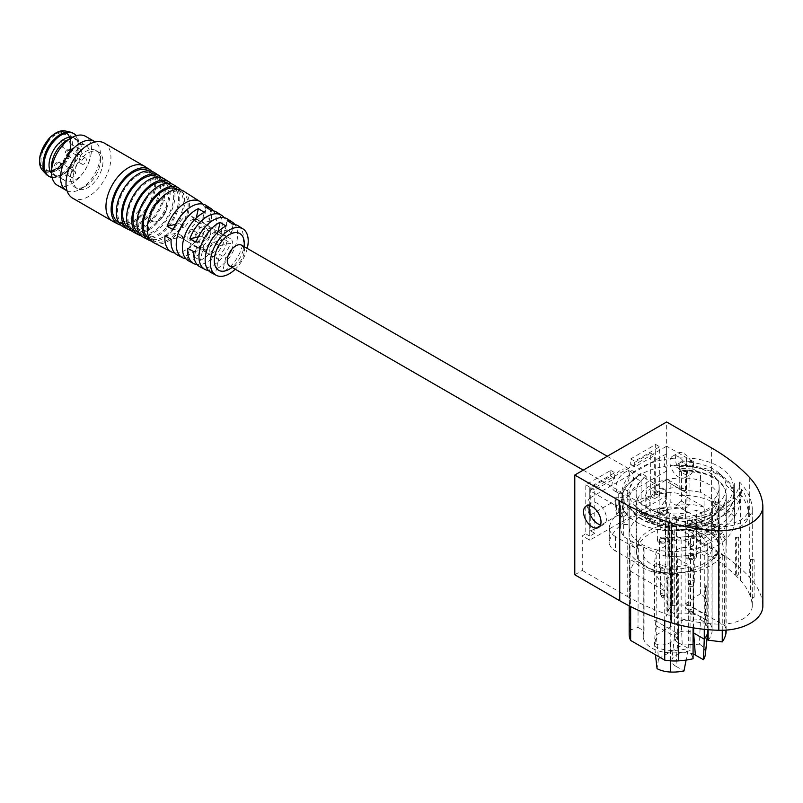 <?xml version="1.0" encoding="UTF-8"?>
<svg xmlns="http://www.w3.org/2000/svg" width="803" height="803" viewBox="0 0 803 803"><rect width="100%" height="100%" fill="white"/><g stroke="black" fill="none" stroke-linecap="round" stroke-linejoin="round"><path stroke-width="0.6" stroke-dasharray="4.01 3.01" d="M654.495 620.207L677.602 633.547L654.495 620.207L654.495 562.552A24.712 14.273 0 0 0 670.475 566.808A35.021 20.216 0 0 0 688.301 564.78L688.301 648.372A35.021 20.216 180 0 1 670.475 650.41A24.712 14.273 0 0 1 654.676 646.254A24.712 14.273 180 0 1 654.495 646.144L656.181 635.012L656.181 551.42L654.495 562.552M655.78 620.95L654.495 643.263L655.469 654.786M654.495 643.263C658.922 645.803 664.252 645.562 670.475 642.551L677.602 638.154L677.602 633.547M693.37 555.887A3.182 1.837 180 0 1 694.304 557.182A3.182 1.837 180 0 1 691.132 559.018A3.182 1.837 180 0 1 687.95 557.182A3.182 1.837 180 0 1 689.907 555.485A3.182 1.837 180 0 1 693.37 555.887M664.914 539.455A3.182 1.837 180 0 1 665.848 540.75A3.182 1.837 180 0 1 662.666 542.587A3.182 1.837 180 0 1 659.494 540.75A3.182 1.837 180 0 1 661.451 539.054A3.182 1.837 180 0 1 664.914 539.455M656.181 551.42L681.145 537.006L700.427 536.033A24.712 14.273 180 0 1 707.794 545.257A35.021 20.216 180 0 1 707.875 546.632A35.021 20.216 180 0 1 704.281 555.556L693.621 549.403A11.302 6.524 0 0 0 681.315 547.987A11.302 6.524 0 0 0 674.339 554.01A11.302 6.524 0 0 0 677.652 558.627L688.301 564.78M636.93 553.95A35.302 20.386 0 0 0 669.762 572.91A45.61 26.338 0 0 0 718.464 546.632A45.61 26.338 0 0 0 718.364 544.846A35.302 20.386 0 0 0 685.531 525.895A45.61 26.338 0 0 0 636.829 552.163A45.61 26.338 0 0 0 636.93 553.95L636.93 506.101A35.302 20.386 0 0 0 669.762 525.052A45.61 26.338 0 0 0 718.464 498.783A45.61 26.338 0 0 0 718.364 496.997A35.302 20.386 0 0 0 685.531 478.036A45.61 26.338 0 0 0 636.829 504.314A45.61 26.338 0 0 0 636.93 506.101M700.427 616.744L685.732 608.262L685.732 603.655L700.427 593.688C704.833 596.258 707.292 600.985 707.794 607.891L707.794 621L700.427 616.744L700.427 619.625L681.145 620.599L682.249 645.04L658.56 658.721L656.181 635.012L681.145 620.599L681.145 537.006M658.56 658.721L657.055 668.658M677.602 638.154L655.78 625.557M677.652 558.627L677.652 642.219L688.301 648.372L686.103 660.086M693.37 555.305A3.182 1.837 0 0 0 689.907 554.913A3.182 1.837 0 0 0 687.95 556.609A3.182 1.837 0 0 0 691.132 558.436A3.182 1.837 0 0 0 694.304 556.609A3.182 1.837 0 0 0 693.37 555.305M664.914 538.873A3.182 1.837 0 0 0 661.451 538.482A3.182 1.837 0 0 0 659.494 540.178A3.182 1.837 0 0 0 662.666 542.005A3.182 1.837 0 0 0 665.848 540.178A3.182 1.837 0 0 0 664.914 538.873M700.427 593.688L700.427 536.033M693.079 653.983A13.771 7.95 0 0 0 671.89 660.176A13.771 7.95 0 0 0 675.895 666.289L677.652 642.219A11.302 6.524 180 0 1 674.339 637.612A11.302 6.524 180 0 1 674.359 637.211A11.302 6.524 180 0 1 681.295 631.59A11.302 6.524 180 0 1 693.079 632.704M704.281 555.556L704.281 629.321M682.249 645.04L699.473 644.167L700.427 619.625A24.712 14.273 180 0 1 707.794 628.859A35.021 20.216 180 0 1 707.875 630.235M685.732 608.262L707.794 621L707.794 628.859L705.335 652.016A32.552 18.79 180 0 1 705.345 654.455M655.569 492.259A45.61 26.338 180 0 1 677.09 487.381L665.165 480.505L650.189 489.147L655.569 492.259C652.197 494.146 650.41 496.947 650.189 500.681L645.19 497.8A7.056 4.075 -60 0 1 650.189 489.147M685.531 525.895L685.531 514.352L677.09 517.363A45.61 26.338 0 0 0 655.569 522.241L651.685 522.382L650.189 519.129L650.189 500.681M685.531 514.352L686.987 511.551L686.987 493.102L685.531 490.161L683.855 488.907L677.09 487.381M696.733 541.393A45.61 26.338 0 0 0 711.719 532.75L711.719 517.283C707.895 524.56 702.906 527.441 696.733 525.925L696.733 541.393L701.611 544.213L716.597 535.561L711.719 532.75M699.473 644.167A22.243 12.838 180 0 1 705.335 652.016M675.895 666.289L683.975 670.957M707.553 616.252L685.732 603.655M645.19 497.8L645.19 516.249L650.189 519.129A7.056 4.075 -60 0 1 646.656 519.481A7.056 4.075 -60 0 1 645.19 516.249M677.09 517.363L665.165 510.487L650.189 519.129L655.569 522.241M686.987 493.102L670.154 483.386L670.154 501.835L686.987 511.551M711.719 517.283L716.597 535.561M696.733 525.925L701.611 544.213M670.154 483.386A7.056 4.075 120 0 0 668.698 480.154A7.056 4.075 120 0 0 665.165 480.505M665.165 510.487A7.056 4.075 120 0 0 670.154 501.835M689.375 531.787A2.469 1.425 180 0 1 688.874 531.355A2.469 1.425 180 0 1 688.653 530.773A2.469 1.425 180 0 1 691.132 529.348A2.469 1.425 180 0 1 693.601 530.773A2.469 1.425 180 0 1 693.38 531.355A2.469 1.425 180 0 1 689.375 531.787M687.88 529.649A4.587 2.65 0 0 0 695.318 528.866A4.587 2.65 0 0 0 691.132 525.132A4.587 2.65 0 0 0 686.936 528.866A4.587 2.65 0 0 0 687.88 529.649M687.388 529.94A5.3 3.061 180 0 1 685.832 527.782A5.3 3.061 180 0 1 691.132 524.72A5.3 3.061 180 0 1 696.422 527.782A5.3 3.061 180 0 1 693.16 530.602A5.3 3.061 180 0 1 687.388 529.94M689.375 546.08A2.469 1.425 180 0 1 688.653 545.076A2.469 1.425 180 0 1 691.132 543.651A2.469 1.425 180 0 1 693.601 545.076A2.469 1.425 180 0 1 692.076 546.391A2.469 1.425 180 0 1 689.375 546.08M687.388 558.768A5.3 3.061 180 0 1 685.832 556.609A5.3 3.061 180 0 1 691.132 553.548A5.3 3.061 180 0 1 696.422 556.609A5.3 3.061 180 0 1 693.16 559.43A5.3 3.061 180 0 1 687.388 558.768M688.884 557.904A3.182 1.837 180 0 1 687.95 556.609A3.182 1.837 180 0 1 691.132 554.773A3.182 1.837 180 0 1 694.304 556.609A3.182 1.837 180 0 1 692.347 558.306A3.182 1.837 180 0 1 688.884 557.904M688.884 583.259A3.182 1.837 180 0 1 688 582.285A3.182 1.837 180 0 1 687.95 581.964A3.182 1.837 180 0 1 691.132 580.127A3.182 1.837 180 0 1 694.304 581.964A3.182 1.837 180 0 1 694.254 582.285A3.182 1.837 180 0 1 692.076 583.711A3.182 1.837 180 0 1 688.884 583.259M689.626 586.3A2.118 1.225 180 0 1 689.044 585.648A2.118 1.225 180 0 1 689.014 585.437A2.118 1.225 180 0 1 691.132 584.213A2.118 1.225 180 0 1 693.25 585.437A2.118 1.225 180 0 1 693.21 585.648A2.118 1.225 180 0 1 691.764 586.602A2.118 1.225 180 0 1 689.626 586.3M689.626 611.645A2.118 1.225 180 0 1 689.104 611.143A2.118 1.225 180 0 1 689.014 610.782A2.118 1.225 180 0 1 689.626 609.919A2.118 1.225 180 0 1 691.935 609.648A2.118 1.225 180 0 1 693.25 610.782A2.118 1.225 180 0 1 693.15 611.143A2.118 1.225 180 0 1 689.626 611.645M690.881 614.114L691.463 614.325L690.881 614.114M660.919 515.355A2.469 1.425 180 0 1 660.407 514.924A2.469 1.425 180 0 1 660.196 514.342A2.469 1.425 180 0 1 662.666 512.916A2.469 1.425 180 0 1 665.135 514.342A2.469 1.425 180 0 1 664.924 514.924A2.469 1.425 180 0 1 660.919 515.355M659.424 513.217A4.587 2.65 0 0 0 666.861 512.434A4.587 2.65 0 0 0 662.666 508.7A4.587 2.65 0 0 0 658.48 512.434A4.587 2.65 0 0 0 659.424 513.217M658.922 513.508A5.3 3.061 180 0 1 657.376 511.35A5.3 3.061 180 0 1 662.666 508.289A5.3 3.061 180 0 1 667.966 511.35A5.3 3.061 180 0 1 664.693 514.171A5.3 3.061 180 0 1 658.922 513.508M660.919 529.649A2.469 1.425 180 0 1 660.196 528.645A2.469 1.425 180 0 1 662.666 527.22A2.469 1.425 180 0 1 665.135 528.645A2.469 1.425 180 0 1 663.609 529.96A2.469 1.425 180 0 1 660.919 529.649M658.922 542.336A5.3 3.061 180 0 1 657.376 540.178A5.3 3.061 180 0 1 662.666 537.117A5.3 3.061 180 0 1 667.966 540.178A5.3 3.061 180 0 1 664.693 542.999A5.3 3.061 180 0 1 658.922 542.336M660.417 541.473A3.182 1.837 180 0 1 659.494 540.178A3.182 1.837 180 0 1 662.666 538.341A3.182 1.837 180 0 1 665.848 540.178A3.182 1.837 180 0 1 663.88 541.874A3.182 1.837 180 0 1 660.417 541.473M660.417 566.828A3.182 1.837 180 0 1 659.544 565.854A3.182 1.837 180 0 1 659.494 565.533A3.182 1.837 180 0 1 662.666 563.696A3.182 1.837 180 0 1 665.848 565.533A3.182 1.837 180 0 1 665.797 565.854A3.182 1.837 180 0 1 663.619 567.279A3.182 1.837 180 0 1 660.417 566.828M661.17 569.869A2.118 1.225 180 0 1 660.578 569.217A2.118 1.225 180 0 1 660.548 569.006A2.118 1.225 180 0 1 662.666 567.781A2.118 1.225 180 0 1 664.784 569.006A2.118 1.225 180 0 1 664.754 569.217A2.118 1.225 180 0 1 663.298 570.17A2.118 1.225 180 0 1 661.17 569.869M661.17 595.214A2.118 1.225 180 0 1 660.638 594.712A2.118 1.225 180 0 1 660.548 594.35A2.118 1.225 180 0 1 661.17 593.487A2.118 1.225 180 0 1 663.479 593.216A2.118 1.225 180 0 1 664.784 594.35A2.118 1.225 180 0 1 664.693 594.712A2.118 1.225 180 0 1 661.17 595.214M662.415 597.683L663.007 597.894L662.415 597.683M666.159 494.337A12.005 6.926 120 0 0 663.679 488.846A12.005 6.926 120 0 0 651.675 495.772A12.005 6.926 120 0 0 651.675 509.634A12.005 6.926 120 0 0 660.919 506.422A12.005 6.926 120 0 0 666.159 494.337M166.863 206.07A12.005 6.926 -60 0 1 161.624 218.155A12.005 6.926 -60 0 1 152.379 221.367A12.005 6.926 -60 0 1 152.379 207.505A12.005 6.926 -60 0 1 164.384 200.579A12.005 6.926 -60 0 1 166.863 206.07M244.253 243.259A21.179 12.226 -60 0 1 229.277 269.206M233.352 266.445A12.005 6.926 120 0 0 235.771 265.462A12.005 6.926 120 0 0 244.253 250.757L244.253 246.692M160.791 200.188A12.005 6.926 -60 0 1 164.384 200.579A12.005 6.926 -60 0 1 164.384 214.441A12.005 6.926 -60 0 1 152.379 221.367A12.005 6.926 -60 0 1 151.084 210.175A12.005 6.926 -60 0 1 160.791 200.188M193.704 220.072A12.005 6.926 120 0 0 191.345 216.148A12.005 6.926 120 0 0 187.751 215.746A12.005 6.926 120 0 0 179.099 223.495L185.091 226.948A12.005 6.926 -60 0 1 193.744 219.209A12.005 6.926 -60 0 1 197.337 219.6A12.005 6.926 -60 0 1 199.696 223.525L193.704 220.072L205.709 217.252A28.968 16.722 -60 0 0 202.778 204.072M215.676 232.75A12.005 6.926 120 0 0 213.307 228.825A12.005 6.926 120 0 0 209.724 228.433A12.005 6.926 120 0 0 201.071 236.172L207.064 239.635A12.005 6.926 -60 0 1 215.716 231.896A12.005 6.926 -60 0 1 219.299 232.288A12.005 6.926 -60 0 1 221.668 236.212L215.676 232.75L226.928 230.11A27.874 16.1 -60 0 0 224.178 217.713M198.943 245.698A12.005 6.926 120 0 0 201.302 249.623A12.005 6.926 120 0 0 213.548 242.275L219.54 245.728A12.005 6.926 -60 0 1 207.294 253.075A12.005 6.926 -60 0 1 204.936 249.161L198.943 245.698L187.691 248.338M197.568 233.051A12.005 6.926 -60 0 1 185.332 240.398A12.005 6.926 -60 0 1 182.964 236.473L176.971 233.011A12.005 6.926 120 0 0 179.34 236.935A12.005 6.926 120 0 0 191.576 229.588L197.568 233.051L209.362 230.28A28.667 16.552 120 0 1 185.563 255.766A28.667 16.552 120 0 1 177.353 255.023M200.891 227.5L194.898 224.037A12.005 6.926 120 0 0 188.233 234.576A12.005 6.926 120 0 0 190.321 243.279A12.005 6.926 120 0 0 190.562 243.409L196.554 246.872A12.005 6.926 -60 0 1 196.313 246.742A12.005 6.926 -60 0 1 194.226 238.039A12.005 6.926 -60 0 1 200.891 227.5L204.283 212.353M222.863 240.187L216.87 236.724A12.005 6.926 120 0 0 210.205 247.264A12.005 6.926 120 0 0 212.293 255.966A12.005 6.926 120 0 0 212.534 256.097L218.526 259.55A12.005 6.926 -60 0 1 218.286 259.419A12.005 6.926 -60 0 1 216.198 250.717A12.005 6.926 -60 0 1 222.863 240.187L226.034 226.034M197.749 241.723A12.005 6.926 120 0 0 204.414 231.194A12.005 6.926 120 0 0 202.326 222.491A12.005 6.926 120 0 0 202.085 222.361L208.077 225.814A12.005 6.926 -60 0 1 208.318 225.944A12.005 6.926 -60 0 1 210.406 234.647A12.005 6.926 -60 0 1 203.741 245.186L197.749 241.723L194.296 257.141A28.426 16.411 120 0 0 213.327 235.43A28.426 16.411 120 0 0 213.478 210.888M228.283 255.364A12.005 6.926 -60 0 1 225.703 257.863L219.711 254.41A12.005 6.926 120 0 0 226.376 243.871A12.005 6.926 120 0 0 224.298 235.169A12.005 6.926 120 0 0 224.047 235.038L230.039 238.501A12.005 6.926 -60 0 1 230.29 238.632A12.005 6.926 -60 0 1 231.776 249.311M247.254 248.428A26.79 15.468 -60 0 1 235.249 269.216M191.576 229.588L203.581 226.777A28.968 16.722 -60 0 1 179.511 252.574A28.968 16.722 -60 0 1 174.602 252.875M164.966 235.831L176.971 233.011M182.964 236.473L171.169 239.244M213.548 242.275L224.8 239.635A27.874 16.1 -60 0 1 201.704 264.287A27.874 16.1 -60 0 1 197.116 264.589M199.857 266.757A27.583 15.93 120 0 0 207.746 267.479A27.583 15.93 120 0 0 230.581 243.138L219.54 245.728M204.936 249.161L193.884 251.751M221.668 236.212L232.719 233.623A27.583 15.93 120 0 0 227.43 218.998M196.012 242.225L207.064 239.635M201.071 236.172L198.371 236.815M199.696 223.525L211.5 220.755A28.667 16.552 120 0 0 206.02 205.387M173.297 229.718L185.091 226.948M179.099 223.495L175.606 224.318M196.263 217.964L194.898 224.037M190.562 243.409L187.119 258.827A28.426 16.411 -60 0 1 185.854 258.737M188.605 260.895A28.125 16.241 120 0 0 193.172 262.019L196.554 246.872M217.964 231.836L216.87 236.724M212.534 256.097L209.302 270.521A27.332 15.779 -60 0 1 208.368 270.45M211.099 272.629A27.041 15.608 120 0 0 215.355 273.703L218.526 259.55M183.606 191.134A29.801 17.204 -60 0 1 186.316 219.058A29.801 17.204 -60 0 1 162.347 243.52A29.801 17.204 -60 0 1 153.815 242.737M224.8 239.635L230.581 243.138M203.581 226.777L209.362 230.28M211.5 220.755L205.709 217.252M232.719 233.623L226.928 230.11M238.14 225.804A27.041 15.608 -60 0 1 241.492 248.709A27.041 15.608 -60 0 1 222.541 272.016L216.489 268.834A27.332 15.779 120 0 0 234.647 248.037A27.332 15.779 120 0 0 234.877 224.529M194.296 257.141L200.348 260.333A28.125 16.241 -60 0 0 220.183 236.112A28.125 16.241 -60 0 0 216.72 212.193M209.302 270.521L215.355 273.703M187.119 258.827L193.172 262.019M211.46 210.667L208.077 225.814M203.741 245.186L200.348 260.333M202.085 222.361L205.538 206.943M233.211 224.348L230.039 238.501M225.703 257.863L222.541 272.016M216.489 268.834L219.711 254.41M224.047 235.038L227.279 220.614M173.94 191.495A28.035 16.19 -60 0 1 182.652 192.63A28.035 16.19 -60 0 1 185.202 218.888A28.035 16.19 -60 0 1 162.658 241.904A28.035 16.19 -60 0 1 154.628 241.171A28.035 16.19 -60 0 1 151.135 215.144A28.035 16.19 -60 0 1 173.94 191.495M177.774 189.518A28.286 16.331 -60 0 1 177.794 189.528A28.286 16.331 -60 0 1 180.364 216.027A28.286 16.331 -60 0 1 157.609 239.244A28.286 16.331 -60 0 1 149.519 238.511A28.286 16.331 -60 0 1 149.499 238.501L154.628 241.171M151.466 241.041A30.052 17.345 120 0 0 157.298 240.86A30.052 17.345 120 0 0 180.484 218.466A30.052 17.345 120 0 0 180.966 189.95M173.88 184.951A30.293 17.495 -60 0 1 176.63 213.327A30.293 17.495 -60 0 1 152.259 238.2A30.293 17.495 -60 0 1 143.586 237.407M164.053 185.292A28.537 16.472 -60 0 1 172.926 186.437A28.537 16.472 -60 0 1 175.526 213.166A28.537 16.472 -60 0 1 152.57 236.584A28.537 16.472 -60 0 1 144.41 235.841A28.537 16.472 -60 0 1 140.856 209.352A28.537 16.472 -60 0 1 164.053 185.292M167.998 183.305A28.778 16.612 -60 0 1 168.068 183.345A28.778 16.612 -60 0 1 170.678 210.306A28.778 16.612 -60 0 1 147.531 233.924A28.778 16.612 -60 0 1 139.3 233.181A28.778 16.612 -60 0 1 139.23 233.141M141.238 235.721A30.544 17.636 120 0 0 147.22 235.54A30.544 17.636 120 0 0 170.798 212.745A30.544 17.636 120 0 0 171.24 183.757M164.153 178.768A30.785 17.776 -60 0 1 166.944 207.606A30.785 17.776 -60 0 1 142.181 232.88A30.785 17.776 -60 0 1 133.368 232.077M154.176 179.089A29.028 16.763 -60 0 1 163.2 180.253A29.028 16.763 -60 0 1 165.84 207.445A29.028 16.763 -60 0 1 142.492 231.264A29.028 16.763 -60 0 1 134.181 230.511A29.028 16.763 -60 0 1 130.568 203.56A29.028 16.763 -60 0 1 154.176 179.089M158.231 177.092A29.269 16.903 -60 0 1 158.342 177.162A29.269 16.903 -60 0 1 161.001 204.584A29.269 16.903 -60 0 1 137.454 228.604A29.269 16.903 -60 0 1 129.072 227.851A29.269 16.903 -60 0 1 128.962 227.791M131.019 230.391A31.036 17.917 120 0 0 158.904 211.279A31.036 17.917 120 0 0 161.513 177.573M154.427 172.585A31.287 18.057 -60 0 1 157.268 201.884A31.287 18.057 -60 0 1 132.104 227.56A31.287 18.057 -60 0 1 123.15 226.747M144.299 172.876A29.52 17.044 -60 0 1 153.473 174.07A29.52 17.044 -60 0 1 156.153 201.724A29.52 17.044 -60 0 1 132.415 225.954A29.52 17.044 -60 0 1 123.963 225.181A29.52 17.044 -60 0 1 120.289 197.769A29.52 17.044 -60 0 1 144.299 172.876M148.465 170.888A29.761 17.184 -60 0 1 148.615 170.979A29.761 17.184 -60 0 1 151.315 198.863A29.761 17.184 -60 0 1 127.376 223.294A29.761 17.184 -60 0 1 118.854 222.511A29.761 17.184 -60 0 1 118.703 222.431M120.791 225.071A31.528 18.208 120 0 0 127.065 224.9A31.528 18.208 120 0 0 151.436 201.292A31.528 18.208 120 0 0 151.787 171.38M144.691 166.392A31.779 18.349 -60 0 1 149.96 188.625A31.779 18.349 -60 0 1 122.026 222.24A31.779 18.349 -60 0 1 112.932 221.417M104.36 143.095A31.779 18.349 -60 0 1 110.011 165.569A31.779 18.349 -60 0 1 72.591 198.13M73.715 171.059A3.533 2.038 120 0 0 70.865 173.99A3.533 2.038 120 0 0 71.246 177.292A3.533 2.038 120 0 0 74.769 175.245A3.533 2.038 120 0 0 74.769 171.169A3.533 2.038 120 0 0 73.715 171.059M78.694 148.836A3.533 2.038 120 0 0 75.833 151.777A3.533 2.038 120 0 0 76.215 155.069A3.533 2.038 120 0 0 79.748 153.032A3.533 2.038 120 0 0 79.748 148.957A3.533 2.038 120 0 0 78.694 148.836M84.586 157.98A3.533 2.038 120 0 0 81.725 160.921A3.533 2.038 120 0 0 82.107 164.213A3.533 2.038 120 0 0 85.64 162.176A3.533 2.038 120 0 0 85.64 158.101A3.533 2.038 120 0 0 84.586 157.98M40.772 155.049C38.865 161.122 40.331 173.348 51.141 171.149C62.122 168.239 69.52 153.935 70.273 148.133C72.18 142.061 70.714 129.835 59.904 132.033C48.923 134.944 41.525 149.248 40.772 155.049M50.238 137.403L60.215 131.421L68.305 133.418L70.704 148.033C69.931 153.995 62.313 168.72 51.011 171.722C39.889 173.98 38.383 161.403 40.341 155.15L40.592 154.106M48.16 175.877A24.712 14.273 120 0 0 77.269 150.542A24.712 14.273 120 0 0 72.872 133.067M52.095 177.483A24.712 14.273 120 0 0 61.51 175.225A24.712 14.273 120 0 0 78.262 151.125A24.712 14.273 120 0 0 78.985 144.962A24.712 14.273 120 0 0 76.235 135.677M44.135 156.284A20.476 11.824 120 0 0 47.779 170.768A20.476 11.824 120 0 0 49.334 171.42A20.476 11.824 120 0 0 68.255 158.944A20.476 11.824 120 0 0 69.6 136.309A20.476 11.824 120 0 0 68.255 135.295A20.476 11.824 120 0 0 62.142 134.623A20.476 11.824 120 0 0 44.135 156.284M51.543 173.277A21.179 12.226 120 0 0 53.42 174.833A21.179 12.226 120 0 0 64.009 173.789A21.179 12.226 120 0 0 78.985 147.842A21.179 12.226 120 0 0 74.599 138.146A21.179 12.226 120 0 0 72.31 137.303M79.617 144.711A20.476 11.824 120 0 0 63.056 161.754A20.476 11.824 120 0 0 65.254 180.856A20.476 11.824 120 0 0 85.73 169.031A20.476 11.824 120 0 0 85.73 145.383A20.476 11.824 120 0 0 79.617 144.711M51.533 166.582A21.179 12.226 120 0 0 55.919 176.279A21.179 12.226 120 0 0 80.862 154.567A21.179 12.226 120 0 0 77.098 139.592A21.179 12.226 120 0 0 66.508 140.635M57.374 185.272A28.246 16.311 120 0 0 90.649 156.324A28.246 16.311 120 0 0 85.62 136.359M67.061 190.833A28.246 16.311 120 0 0 80.491 189.066A28.246 16.311 120 0 0 99.632 161.513A28.246 16.311 120 0 0 100.455 154.477A28.246 16.311 120 0 0 95.276 141.96M71.116 172.254A21.179 12.226 120 0 0 74.89 187.229A21.179 12.226 120 0 0 85.479 186.186A21.179 12.226 120 0 0 100.455 160.239A21.179 12.226 120 0 0 96.069 150.542A21.179 12.226 120 0 0 89.745 149.85A21.179 12.226 120 0 0 71.116 172.254M92.235 151.285A21.179 12.226 120 0 0 75.111 168.911A21.179 12.226 120 0 0 77.389 188.675A21.179 12.226 120 0 0 98.568 176.439A21.179 12.226 120 0 0 98.568 151.988A21.179 12.226 120 0 0 92.235 151.285M622.225 493.634L618.23 491.326A12.356 7.137 -60 0 1 614.546 490.914A12.356 7.137 -60 0 1 614.546 476.651A12.356 7.137 -60 0 1 626.902 469.514A12.356 7.137 -60 0 1 623.228 488.445L627.213 490.753A12.356 7.137 120 0 0 630.897 471.823A12.356 7.137 120 0 0 618.541 478.949A12.356 7.137 120 0 0 618.541 493.223A12.356 7.137 120 0 0 622.225 493.634L622.225 517.403L627.213 514.522L623.228 512.214L650.681 496.354L650.681 453.123L630.716 464.646L630.716 458.884L655.68 444.471L655.68 493.474L659.173 491.456L659.173 526.055L666.661 521.729L666.661 421.987M623.228 488.445L623.228 512.214M574.787 574.767L582.285 570.441L582.285 535.852L585.778 533.834L585.778 484.831L610.742 470.417L610.742 476.179L590.767 487.712L590.767 530.954L618.23 515.094L618.23 491.326M627.213 490.753L627.213 514.522M650.681 453.123L654.676 455.421L634.711 466.955L630.716 464.646M650.681 496.354L654.676 498.663L654.676 455.421M654.676 498.663L659.675 495.782L655.68 493.474M659.173 491.456L666.661 495.782L589.773 540.178L582.285 535.852M585.778 533.834L589.773 536.143L589.773 487.13L614.737 472.716L614.737 478.488L594.762 490.021L594.762 533.252L589.773 536.143M594.762 533.252L590.767 530.954M618.23 515.094L622.225 517.403M590.767 487.712L594.762 490.021M610.742 476.179L614.737 478.488M610.742 470.417L614.737 472.716M585.778 484.831L589.773 487.13M693.451 469.163L700.517 473.238A51.543 29.761 0 0 0 686.635 471.572A61.851 35.713 0 0 0 679.208 471.532L678.947 468.681A66.8 38.564 180 0 1 693.451 469.163L693.451 461.665A66.8 38.564 0 0 0 678.947 461.193L679.278 464.857A60.446 34.9 0 0 0 622.084 497.88L615.73 497.679A66.8 38.564 0 0 0 615.64 499.707A66.8 38.564 0 0 0 616.553 506.061L589.773 490.593L589.773 498.091A17.656 10.188 -120 0 0 589.773 515.385L589.773 540.178M616.553 506.061L616.553 513.549A66.8 38.564 180 0 1 615.64 507.195A66.8 38.564 180 0 1 615.73 505.177L620.669 505.328A61.851 35.713 0 0 0 620.589 507.195A61.851 35.713 0 0 0 620.729 509.614A51.543 29.761 0 0 0 623.63 517.634L616.553 513.549M623.63 517.634L623.63 536.665A51.543 29.761 180 0 1 620.729 528.645A61.851 35.713 180 0 1 620.589 526.226A61.851 35.713 180 0 1 620.669 524.349L629.13 524.61L629.13 499.817L622.084 499.607L622.084 497.88M734.273 483.025L734.273 497.438A61.851 35.713 180 0 1 734.564 499.245L734.263 483.015L734.253 516.449A51.543 29.761 180 0 1 734.564 518.266A61.851 35.713 180 0 1 734.705 520.685A61.851 35.713 180 0 1 668.658 556.318A51.543 29.761 180 0 1 665.506 556.138A206.18 119.045 0 0 1 627.213 538.733L623.63 536.665M627.213 538.733L627.213 596.388L582.285 570.441M684.136 453.695A12.356 7.137 60 0 1 692.206 464.586A12.356 7.137 60 0 1 690.319 474.483A12.356 7.137 60 0 1 677.963 467.356A12.356 7.137 60 0 1 677.963 453.083A12.356 7.137 60 0 1 684.136 453.695M666.661 521.729L711.599 547.666A216.78 125.158 180 0 1 749.721 577.407A112.892 65.173 180 0 1 762.8 604.88A42.017 24.261 180 0 1 762.85 606.044M693.451 461.665L666.661 446.197L666.661 453.695A17.656 10.188 60 0 0 666.661 470.99L666.661 495.782M659.173 526.055L704.111 551.992L704.111 494.337L700.517 492.269L700.517 473.238M655.68 444.471L659.675 446.779L659.675 495.782M630.716 458.884L634.711 461.193L659.675 446.779M634.711 466.955L634.711 461.193M666.661 470.99L589.773 515.385M627.213 596.388A206.18 119.045 0 0 0 667.373 614.446L666.109 616.343L668.999 614.998A206.18 119.045 0 0 0 676.216 617.316A102.302 59.061 0 0 0 704.974 623.178L705.556 625.276L706.821 623.369A102.302 59.061 0 0 0 719.327 624.162A31.417 18.138 0 0 0 752.26 606.044A31.417 18.138 0 0 0 752.22 605.171A102.302 59.061 0 0 0 750.845 597.954L754.137 597.221L750.514 596.89A102.302 59.061 0 0 0 740.366 580.278A206.18 119.045 0 0 0 736.341 576.112L738.68 574.446L735.377 575.179A206.18 119.045 0 0 0 704.111 551.992M674.831 540.208L674.841 519.451A102.302 59.061 0 0 0 719.327 526.728A31.417 18.138 0 0 0 752.26 508.61A31.417 18.138 0 0 0 752.22 507.737A102.302 59.061 0 0 0 739.623 482.051L739.623 502.808A66.8 38.564 180 0 1 674.831 540.208A206.18 119.045 180 0 1 665.536 537.127L665.536 522.713L668.658 522.883L668.658 537.287A61.851 35.713 180 0 1 665.536 537.127M665.506 556.138L665.506 522.703M668.999 614.998L668.999 577.518A206.18 119.045 180 0 1 667.373 576.966L667.373 614.446M589.773 490.593L666.661 446.197M589.482 505.649A12.356 7.137 60 0 1 591.58 502.949A12.356 7.137 60 0 1 601.106 506.261A12.356 7.137 60 0 1 606.496 518.698A12.356 7.137 60 0 1 603.936 524.359A12.356 7.137 60 0 1 600.544 524.831M678.645 456.867A12.356 7.137 -120 0 0 672.462 456.255A12.356 7.137 -120 0 0 669.913 461.906A12.356 7.137 -120 0 0 675.303 474.342A12.356 7.137 -120 0 0 684.829 477.655A12.356 7.137 -120 0 0 686.716 467.758A12.356 7.137 -120 0 0 678.645 456.867M679.278 464.857L679.208 490.563A61.851 35.713 180 0 1 686.635 490.593A51.543 29.761 180 0 1 700.517 492.269M734.253 516.449A206.18 119.045 0 0 0 704.111 494.337M734.273 497.438A206.18 119.045 180 0 1 739.623 502.808M735.377 575.179L735.377 537.699A206.18 119.045 180 0 1 736.341 538.642L736.341 576.112M589.773 498.091L666.661 453.695M706.821 623.369L706.821 585.899A102.302 59.061 180 0 1 704.974 585.698L704.974 623.178M750.514 596.89L750.514 559.41A102.302 59.061 180 0 1 750.845 560.474L750.845 597.954M667.373 576.966L666.109 578.873L668.999 577.518M666.109 578.873L666.109 616.343M674.841 519.451A66.8 38.564 0 0 0 739.623 482.051M679.649 495.441A53.379 30.815 180 0 1 686.063 495.471A43.071 24.873 0 0 1 726.113 518.597A53.379 30.815 0 0 1 726.233 520.685A53.379 30.815 0 0 1 669.23 551.44A43.071 24.873 0 0 1 629.181 528.314A53.379 30.815 180 0 1 629.06 526.226A53.379 30.815 180 0 1 629.13 524.61M620.669 524.349L620.669 505.328M679.278 466.583A60.446 34.9 180 0 1 686.535 466.613A50.137 28.948 180 0 1 733.159 493.534A60.446 34.9 180 0 1 733.3 495.893L733.3 487.25A60.446 34.9 180 0 0 733.159 484.882A50.137 28.948 180 0 0 686.535 457.971A60.446 34.9 0 0 0 621.994 492.781A60.446 34.9 0 0 0 622.134 495.15A50.137 28.948 180 0 0 668.758 522.06L668.758 530.713A50.137 28.948 180 0 1 622.134 503.802A60.446 34.9 180 0 1 621.994 501.433A60.446 34.9 180 0 1 622.084 499.607M678.947 468.681L678.947 461.193M615.73 505.177L615.73 497.679M679.208 471.532L679.208 490.563M735.377 537.699L738.68 536.976L736.341 538.642M738.68 536.976L738.68 574.446M704.974 585.698L705.556 587.796L706.821 585.899M705.556 587.796L705.556 625.276M687.368 520.635A70.333 40.602 0 0 0 741.671 489.288A98.769 57.023 180 0 1 748.697 507.837A27.894 16.1 180 0 1 748.727 508.61A27.894 16.1 180 0 1 719.498 524.69A98.769 57.023 180 0 1 687.368 520.635L687.368 526.979A70.333 40.602 180 0 0 741.671 495.632A98.769 57.023 180 0 1 748.697 514.181A27.894 16.1 180 0 1 748.727 514.954A27.894 16.1 180 0 1 719.498 531.034A98.769 57.023 180 0 1 687.368 526.979M754.137 597.221L754.137 559.751L750.845 560.474M750.514 559.41L754.137 559.751M668.658 556.318L668.658 537.287A61.851 35.713 0 0 0 734.705 501.664A61.851 35.713 0 0 0 734.564 499.245L734.564 518.266M629.13 499.817A53.379 30.815 0 0 0 629.06 501.433A53.379 30.815 0 0 0 629.181 503.521A43.071 24.873 0 0 0 669.23 526.648A53.379 30.815 0 0 0 726.233 495.893A53.379 30.815 0 0 0 726.113 493.805A43.071 24.873 0 0 0 686.063 470.678A53.379 30.815 0 0 0 679.649 470.658M733.3 487.25A60.446 34.9 180 0 1 668.758 522.06M741.671 489.288L741.671 495.632M733.3 495.893A60.446 34.9 180 0 1 668.758 530.713M726.113 485.163A43.071 24.873 0 0 0 718.956 473.027A43.071 24.873 0 0 0 686.063 462.036L686.585 465.63A50.84 29.35 180 0 1 725.41 478.608A50.84 29.35 180 0 1 733.862 492.922L726.113 485.163A53.379 30.815 180 0 1 669.23 517.995A43.071 24.873 180 0 1 629.181 494.869A53.379 30.815 180 0 1 638.054 475.657A53.379 30.815 180 0 1 641.135 473.258L646.154 476.159A46.323 26.74 0 0 0 636.117 492.781A46.323 26.74 0 0 0 636.227 494.598A36.015 20.788 0 0 0 669.712 513.93A46.323 26.74 0 0 0 696.633 510.196L696.633 533.262A46.323 26.74 0 0 0 712.602 524.038L712.602 500.972A46.323 26.74 0 0 0 719.177 487.25A46.323 26.74 0 0 0 719.066 485.434A36.015 20.788 0 0 0 689.054 466.332L689.054 505.539L681.496 501.172L681.496 470.036L674.269 465.87A61.148 35.302 0 0 1 686.585 465.63M712.602 500.972L717.089 503.561L701.109 512.786L696.633 510.196M689.054 466.332L681.496 461.966A53.379 30.815 180 0 1 686.063 462.036M638.054 475.657L631.6 481.238A61.148 35.302 0 0 1 635.615 478.146L641.135 481.328A53.379 30.815 180 0 0 629.06 500.851A53.379 30.815 180 0 0 629.181 502.949L629.181 536.956A53.379 30.815 180 0 1 629.06 534.868A53.379 30.815 180 0 1 643.464 513.81L641.798 514.04L641.135 512.465L641.135 481.328M681.496 470.036A53.379 30.815 0 0 1 686.063 470.106A43.071 24.873 180 0 1 726.113 493.233A53.379 30.815 180 0 1 726.233 495.321A53.379 30.815 180 0 1 669.23 526.065A43.071 24.873 180 0 1 629.181 502.949M631.6 481.238A61.148 35.302 0 0 0 621.432 503.25A50.84 29.35 0 0 0 668.708 530.542A61.148 35.302 0 0 0 733.862 492.922M681.496 461.966L674.269 465.87M701.109 512.786L701.109 535.852L717.089 526.627L717.089 503.561M691.584 571.094A46.323 26.74 180 0 1 669.712 573.312A36.015 20.788 180 0 1 636.227 553.98A46.323 26.74 180 0 1 636.117 552.163A46.323 26.74 180 0 1 638.335 544.002L638.335 541.112A46.323 26.74 180 0 1 668.287 523.817L668.287 526.698A46.323 26.74 180 0 1 685.581 525.483A36.015 20.788 180 0 1 719.066 544.815A46.323 26.74 180 0 1 719.177 546.632A46.323 26.74 180 0 1 715.222 557.453L715.222 554.562A46.323 26.74 180 0 1 691.584 568.213L691.584 571.094L690.078 566.998A39.257 22.665 180 0 1 670.194 569.247A28.948 16.712 180 0 1 643.273 553.709A39.257 22.665 0 0 1 643.183 552.163A39.257 22.665 0 0 1 644.086 547.325L638.335 544.002M686.063 470.106L686.063 504.123A53.379 30.815 0 0 0 676.788 504.224L683.564 508.138A46.323 26.74 0 0 0 648.463 516.69L646.816 516.941L646.154 515.365L646.154 476.159M683.564 508.138L685.581 507.968L689.054 505.539M635.615 478.146L641.135 473.258M629.171 634.621A35.302 20.386 180 0 1 629.381 632.373A53.379 30.815 180 0 1 630.004 629.994L630.004 543.511A53.379 30.815 0 0 0 629.381 545.889A35.302 20.386 0 0 0 629.171 548.138A35.302 20.386 0 0 0 639.509 562.552L649.878 568.534A35.302 20.386 0 0 0 678.726 574.386A53.379 30.815 180 0 1 669.23 574.496A43.071 24.873 180 0 1 634.962 562.23L634.962 547.817A43.071 24.873 180 0 1 629.181 536.956M722.258 630.285L722.258 555.425A53.379 30.815 180 0 1 693.079 572.268L693.079 627.816M686.063 504.123A43.071 24.873 180 0 1 704.863 507.456L704.863 521.87A43.071 24.873 180 0 1 726.113 541.664A53.379 30.815 180 0 1 726.233 543.751A53.379 30.815 180 0 1 725.912 547.144A35.302 20.386 0 0 0 726.123 544.896A35.302 20.386 0 0 0 715.784 530.482L705.415 524.5A35.302 20.386 0 0 0 676.568 518.648A53.379 30.815 0 0 0 672.442 519.009L672.442 605.492A94.624 54.624 180 0 1 667.955 610.109L667.955 523.626A94.624 54.624 0 0 0 672.442 519.009M717.089 526.627L712.602 524.038M696.633 533.262L701.109 535.852M693.079 572.268L691.584 568.213M715.222 554.562L722.258 555.425M668.287 526.698L674.048 530.02A39.257 22.665 0 0 1 685.1 529.548A28.948 16.712 180 0 1 712.02 545.096A39.257 22.665 180 0 1 712.11 546.632A39.257 22.665 180 0 1 708.136 556.579L715.222 557.453M638.335 541.112L638.004 627.404A94.624 54.624 180 0 1 630.004 629.994M630.004 543.511A94.624 54.624 0 0 0 638.004 540.921M634.962 562.23L615.459 550.968A21.179 12.226 180 0 1 609.256 542.326A21.179 12.226 180 0 1 609.798 539.556A74.569 43.051 180 0 1 665.597 507.345A21.179 12.226 180 0 1 685.36 510.618L704.863 521.87M634.962 547.817L615.459 536.555A21.179 12.226 180 0 1 609.256 527.912A21.179 12.226 180 0 1 609.798 525.142A74.569 43.051 180 0 1 665.597 492.932A21.179 12.226 180 0 1 685.36 496.204L704.863 507.456M664.733 620.639L664.733 590.948C659.052 578.521 654.094 571.053 649.878 568.534M638.004 627.404L644.086 630.917A39.257 22.665 180 0 0 643.183 635.765A39.257 22.665 180 0 0 643.273 637.301A28.948 16.712 0 0 0 670.194 652.849A39.257 22.665 0 0 0 690.078 650.601L693.079 658.751M690.078 566.998L690.078 650.601M708.136 629.682L708.136 556.579M672.442 605.492A53.379 30.815 180 0 1 676.568 605.131A35.302 20.386 180 0 1 690.56 605.863L724.647 625.537A35.302 20.386 180 0 1 726.123 631.379M708.136 640.182A39.257 22.665 0 0 0 712.11 630.235A39.257 22.665 0 0 0 712.02 628.699A28.948 16.712 0 0 0 685.1 613.151A39.257 22.665 180 0 0 674.048 613.622L667.955 610.109M715.784 530.482C719.97 533.021 722.921 541.644 724.647 556.359L724.647 625.537M681.496 501.172L676.788 504.224M724.647 556.359L690.56 536.675C696.251 526.246 701.2 522.181 705.415 524.5M639.509 562.552C635.324 560.213 632.373 563.124 630.646 571.274L664.733 590.948M630.646 571.274L630.646 606.596M690.56 605.863L690.56 536.675M644.086 630.917L644.086 547.325M674.048 530.02L674.048 613.622M670.475 566.808L670.475 629.432M670.475 642.551L670.555 660.839M693.621 627.906L693.621 549.403M707.794 545.257L707.794 607.891M669.762 525.052L669.762 572.91M685.531 490.161L685.531 478.036M718.364 544.846L718.364 496.997M58.739 162.407A3.533 2.038 -60 0 1 59.793 162.527A3.533 2.038 -60 0 1 60.426 165.016A3.533 2.038 120 0 1 57.314 168.76A3.533 2.038 -60 0 1 56.26 168.64A3.533 2.038 -60 0 1 55.638 166.141A3.533 2.038 120 0 1 58.739 162.407M63.708 140.194A3.533 2.038 -60 0 1 64.772 140.304A3.533 2.038 -60 0 1 65.394 142.804A3.533 2.038 120 0 1 62.293 146.537A3.533 2.038 -60 0 1 61.239 146.427A3.533 2.038 -60 0 1 60.606 143.928A3.533 2.038 120 0 1 63.708 140.194M69.6 149.338A3.533 2.038 -60 0 1 70.654 149.448A3.533 2.038 -60 0 1 71.286 151.948A3.533 2.038 120 0 1 68.185 155.682A3.533 2.038 -60 0 1 67.131 155.571A3.533 2.038 -60 0 1 66.498 153.072A3.533 2.038 120 0 1 69.6 149.338M65.224 130.959A23.086 13.33 -60 0 1 71.547 148.143A23.086 13.33 -60 0 1 58.499 168.921A23.086 13.33 -60 0 1 42.499 170.306M70.202 148.475A21.069 12.165 120 0 0 67.843 134.623A21.069 12.165 120 0 0 53.289 136.41A21.069 12.165 120 0 0 41.646 155.17A21.069 12.165 120 0 0 46.986 170.748A21.069 12.165 120 0 0 70.202 148.475M711.599 547.666L711.599 447.933M674.841 525.794L676.216 526.226L676.216 617.316M620.729 528.645L620.729 509.614M762.8 505.137L762.8 604.88M749.721 477.675L749.721 577.407M686.635 471.572L686.635 490.593M740.366 580.278L740.366 489.188L739.623 488.395M719.327 526.728L719.327 624.162M752.22 605.171L752.22 507.737M686.535 457.971L686.535 466.613M622.134 503.802L622.134 495.15M686.063 470.678L686.063 495.471M726.113 518.597L726.113 493.805M669.23 551.44L669.23 526.648M629.181 528.314L629.181 503.521M748.697 514.181L748.697 507.837M719.498 524.69L719.498 531.034M733.159 484.882L733.159 493.534M719.066 485.434L719.066 544.815M669.712 573.312L669.712 513.93M636.227 553.98L636.227 494.598M685.581 525.483L685.581 507.968M629.181 494.869L621.432 503.25M669.23 517.995L668.708 530.542M669.23 526.065L669.23 574.496M678.726 624.814L678.726 574.386M725.912 547.144L725.912 630.124M726.113 493.233L726.113 541.664M641.135 512.465L646.154 515.365M648.463 516.69L643.464 513.81M615.459 536.555L615.459 550.968M685.36 510.618L685.36 496.204M670.194 569.247L670.194 652.849M643.273 637.301L643.273 553.709M712.02 545.096L712.02 628.699M685.1 529.548L685.1 613.151M665.597 492.932L665.597 507.345M609.798 525.142L609.798 539.556M629.381 632.373L629.381 545.889M676.568 518.648L676.568 605.131M687.95 581.964L687.95 557.182M694.304 581.964L694.304 557.182M659.494 565.533L659.494 540.75M665.848 565.533L665.848 540.75M674.339 637.612L674.339 554.01M707.875 629.662L707.875 621.05M707.875 610.591L707.875 546.632M636.829 504.314L636.829 552.163M718.464 498.783L718.464 546.632M674.359 637.211L671.89 660.176M651.685 522.382L646.656 519.481M683.855 488.907L668.698 480.154M693.38 531.355L695.318 528.866M688.874 531.355L686.936 528.866M693.601 545.076L693.601 530.773M688.653 545.076L688.653 530.773M696.422 556.609L696.422 527.782M685.832 556.609L685.832 527.782M693.21 585.648L694.254 582.285M689.044 585.648L688 582.285M693.25 610.782L693.25 585.437M689.014 610.782L689.014 585.437M691.463 614.325L693.15 611.143M690.791 614.325L689.104 611.143M664.924 514.924L666.861 512.434M660.407 514.924L658.48 512.434M665.135 528.645L665.135 514.342M660.196 528.645L660.196 514.342M667.966 540.178L667.966 511.35M657.376 540.178L657.376 511.35M664.754 569.217L665.797 565.854M660.578 569.217L659.544 565.854M664.784 594.35L664.784 569.006M660.548 594.35L660.548 569.006M663.007 597.894L664.693 594.712M662.334 597.894L660.638 594.712M179.34 236.935L218.286 259.419M583.259 470.136L651.675 509.634M191.345 216.148L230.29 238.632M607.269 456.275L663.679 488.846M235.771 265.462L232.258 267.489M185.332 240.398L190.321 243.279M196.313 246.742L201.302 249.623M207.294 253.075L212.293 255.966M197.337 219.6L202.326 222.491M208.318 225.944L213.307 228.825M219.299 232.288L224.298 235.169M182.652 192.63L177.794 189.528M172.926 186.437L168.068 183.345M144.41 235.841L139.3 233.181M163.2 180.253L158.342 177.162M134.181 230.511L129.072 227.851M153.473 174.07L148.615 170.979M123.963 225.181L118.854 222.511M74.769 171.169L59.793 162.527C58.709 160.209 51.382 164.203 56.26 168.64L71.246 177.292M79.748 148.957L64.772 140.304C63.678 137.996 56.361 141.99 61.239 146.427L76.215 155.069M85.64 158.101L70.654 149.448C69.57 147.13 62.253 151.135 67.131 155.571L82.107 164.213M69.6 136.309L67.843 134.623C70.584 137.363 71.326 141.91 70.082 148.264C64.742 163.601 57.033 171.099 46.986 170.748L49.334 171.42M78.985 147.842L78.985 144.962M64.009 173.789L61.51 175.225M47.779 170.768L65.254 180.856M68.255 135.295L85.73 145.383M53.42 174.833L55.919 176.279M74.599 138.146L77.098 139.592M100.455 160.239L100.455 154.477M85.479 186.186L80.491 189.066M74.89 187.229L77.389 188.675M96.069 150.542L98.568 151.988M630.897 471.823L626.902 469.514M618.541 493.223L614.546 490.914M591.58 502.949L586.09 506.121M603.936 524.359L598.446 527.531M684.829 477.655L690.319 474.483M672.462 456.255L677.963 453.083M752.26 606.044L752.26 508.61M620.589 526.226L620.589 507.195M621.994 501.433L621.994 492.781M615.64 507.195L615.64 499.707M734.705 520.685L734.705 501.664M726.233 520.685L726.233 495.893M748.727 508.61L748.727 514.954M629.06 526.226L629.06 501.433M718.956 473.027L725.41 478.608M719.177 487.25L719.177 546.632M636.117 492.781L636.117 552.163M629.06 534.868L629.06 500.851M726.233 543.751L726.233 495.321M641.798 514.04L646.816 516.941M726.123 630.104L726.123 544.896M712.11 630.235L712.11 546.632M609.256 527.912L609.256 542.326M629.171 605.843L629.171 548.138M643.183 635.765L643.183 552.163"/><path stroke-width="1.2" d="M686.103 660.086L683.975 670.957A32.552 18.79 180 0 1 670.646 672.041A22.243 12.838 180 0 1 657.055 668.658L655.469 654.786M693.079 632.704A11.302 6.524 180 0 1 693.621 632.995L693.621 627.906M704.281 629.321L704.281 639.148L693.621 632.995L695.368 655.047A13.771 7.95 0 0 0 693.079 653.983M707.875 629.662L707.875 630.235A35.021 20.216 180 0 1 707.814 631.479A35.021 20.216 180 0 1 704.281 639.148L703.448 659.715L695.368 655.047M707.814 631.479L705.345 654.455A32.552 18.79 180 0 1 703.448 659.715M232.258 267.489L229.277 269.206A21.179 12.226 -60 0 1 225.011 270.952A21.179 12.226 -60 0 1 214.572 257.09A21.179 12.226 -60 0 1 230.712 233.864A21.179 12.226 -60 0 1 244.253 243.259L244.253 246.692M244.253 250.757A12.005 6.926 120 0 0 241.773 245.256A12.005 6.926 120 0 0 238.18 244.865A12.005 6.926 120 0 0 228.474 254.852A12.005 6.926 120 0 0 229.768 266.054A12.005 6.926 120 0 0 233.352 266.445M231.776 249.311A12.005 6.926 -60 0 1 228.283 255.364M235.249 269.216A26.79 15.468 -60 0 1 223.886 275.991A26.79 15.468 -60 0 1 216.218 275.299A26.79 15.468 -60 0 1 215.877 244.172A26.79 15.468 -60 0 1 242.998 228.905A26.79 15.468 -60 0 1 247.254 248.428M174.602 252.875A28.968 16.722 -60 0 1 171.22 251.821A28.968 16.722 -60 0 1 164.966 235.831L171.169 239.244A28.667 16.552 120 0 0 177.353 255.023L182.472 257.693A28.426 16.411 -60 0 1 178.065 233.733A28.426 16.411 -60 0 1 198.351 208.619L196.263 217.964M197.116 264.589A27.874 16.1 -60 0 1 193.714 263.565A27.874 16.1 -60 0 1 187.691 248.338L193.884 251.751A27.583 15.93 120 0 0 199.857 266.757L204.966 269.427A27.332 15.779 -60 0 1 200.7 246.481A27.332 15.779 -60 0 1 220.102 222.301L217.964 231.836M234.877 224.529A27.332 15.779 120 0 0 232.298 222.09L227.43 218.998A27.583 15.93 120 0 0 196.012 242.225L189.819 238.812A27.874 16.1 -60 0 1 221.588 215.284A27.874 16.1 -60 0 1 224.178 217.713M198.371 236.815L189.819 238.812M213.478 210.888A28.426 16.411 120 0 0 210.878 208.479L206.02 205.387A28.667 16.552 120 0 0 173.297 229.718L167.104 226.305A28.968 16.722 -60 0 1 200.178 201.673A28.968 16.722 -60 0 1 202.778 204.072M175.606 224.318L167.104 226.305M185.854 258.737A28.426 16.411 -60 0 1 182.472 257.693M198.351 208.619L204.283 212.353A28.125 16.241 120 0 0 184.238 237.206A28.125 16.241 120 0 0 188.605 260.895L193.714 263.565M208.368 270.45A27.332 15.779 -60 0 1 204.966 269.427M220.102 222.301L226.034 226.034A27.041 15.608 120 0 0 206.873 249.954A27.041 15.608 120 0 0 211.099 272.629L216.218 275.299M171.22 251.821L153.815 242.737A29.801 17.204 -60 0 1 150.101 215.063A29.801 17.204 -60 0 1 174.341 189.93A29.801 17.204 -60 0 1 183.606 191.134L200.178 201.673M232.298 222.09A27.332 15.779 120 0 0 227.279 220.614L233.211 224.348A27.041 15.608 -60 0 1 238.14 225.804L242.998 228.905M210.878 208.479A28.426 16.411 120 0 0 205.538 206.943L211.46 210.667A28.125 16.241 -60 0 1 216.72 212.193L221.588 215.284M149.499 238.501A28.286 16.331 -60 0 1 146.005 212.223A28.286 16.331 -60 0 1 169.001 188.394A28.286 16.331 -60 0 1 177.774 189.518M180.966 189.95A30.052 17.345 120 0 0 178.738 188.043A30.052 17.345 120 0 0 169.393 186.828A30.052 17.345 120 0 0 144.962 212.173A30.052 17.345 120 0 0 148.696 240.077A30.052 17.345 120 0 0 151.466 241.041M148.696 240.077L143.586 237.407A30.293 17.495 -60 0 1 139.822 209.282A30.293 17.495 -60 0 1 164.454 183.726A30.293 17.495 -60 0 1 173.88 184.951L178.738 188.043M139.23 233.141A28.778 16.612 -60 0 1 135.737 206.401A28.778 16.612 -60 0 1 159.114 182.191A28.778 16.612 -60 0 1 167.998 183.305M171.24 183.757A30.544 17.636 120 0 0 169.011 181.859A30.544 17.636 120 0 0 159.516 180.625A30.544 17.636 120 0 0 134.673 206.381A30.544 17.636 120 0 0 138.477 234.747A30.544 17.636 120 0 0 141.238 235.721M138.477 234.747L133.368 232.077A30.785 17.776 -60 0 1 129.534 203.49A30.785 17.776 -60 0 1 154.577 177.523A30.785 17.776 -60 0 1 164.153 178.768L169.011 181.859M128.962 227.791A29.269 16.903 -60 0 1 125.469 200.569A29.269 16.903 -60 0 1 149.238 175.987A29.269 16.903 -60 0 1 158.231 177.092M161.513 177.573A31.036 17.917 120 0 0 159.285 175.676A31.036 17.917 120 0 0 149.639 174.422A31.036 17.917 120 0 0 124.395 200.589A31.036 17.917 120 0 0 128.259 229.407A31.036 17.917 120 0 0 131.019 230.391M128.259 229.407L123.15 226.747A31.287 18.057 -60 0 1 119.256 197.699A31.287 18.057 -60 0 1 144.691 171.32A31.287 18.057 -60 0 1 154.427 172.585L159.285 175.676M118.703 222.431A29.761 17.184 -60 0 1 115.2 194.738A29.761 17.184 -60 0 1 139.351 169.774A29.761 17.184 -60 0 1 148.465 170.888M151.787 171.38A31.528 18.208 120 0 0 149.559 169.483A31.528 18.208 120 0 0 139.752 168.218A31.528 18.208 120 0 0 114.116 194.808A31.528 18.208 120 0 0 118.041 224.077A31.528 18.208 120 0 0 120.791 225.071M118.041 224.077L112.932 221.417A31.779 18.349 -60 0 1 112.53 221.196A31.779 18.349 -60 0 1 112.53 184.509A31.779 18.349 -60 0 1 144.309 166.161A31.779 18.349 -60 0 1 144.691 166.392L149.559 169.483M112.53 221.196L72.591 198.13A31.779 18.349 -60 0 1 72.591 161.443A31.779 18.349 -60 0 1 104.36 143.095L144.309 166.161M76.235 135.677A24.712 14.273 120 0 0 73.866 133.649L72.872 133.067A24.712 14.273 120 0 0 70.493 132.144A24.712 14.273 120 0 0 48.16 147.34A24.712 14.273 120 0 0 46.172 174.281A24.712 14.273 120 0 0 48.16 175.877L49.154 176.449A24.712 14.273 120 0 0 52.095 177.483M73.866 133.649A24.712 14.273 120 0 0 44.757 158.984A24.712 14.273 120 0 0 49.154 176.449M72.31 137.303A21.179 12.226 120 0 0 49.656 159.857A21.179 12.226 120 0 0 51.543 173.277M95.276 141.96A28.246 16.311 120 0 0 94.613 141.549L85.62 136.359A28.246 16.311 120 0 0 71.497 137.755L66.508 140.635A21.179 12.226 120 0 0 52.145 161.303A21.179 12.226 120 0 0 51.533 166.582L51.533 172.344A28.246 16.311 120 0 0 57.374 185.272L66.368 190.462A28.246 16.311 120 0 0 67.061 190.833M71.497 137.755A28.246 16.311 120 0 0 51.533 172.344M94.613 141.549A28.246 16.311 120 0 0 61.339 170.497A28.246 16.311 120 0 0 66.368 190.462M762.85 506.302A42.017 24.261 180 0 0 762.8 505.137A112.892 65.173 180 0 0 749.721 477.675A216.78 125.158 180 0 0 711.599 447.933L666.661 421.987L574.787 475.025L574.787 574.767L619.725 600.714A216.78 125.158 180 0 0 671.238 622.716A112.892 65.173 180 0 0 718.815 630.275A42.017 24.261 180 0 0 762.85 606.044L762.85 506.302A42.017 24.261 180 0 1 718.815 530.532A112.892 65.173 180 0 1 671.238 522.974A216.78 125.158 180 0 1 619.725 500.972L619.725 600.714M592.263 526.919A12.356 7.137 -120 0 0 598.446 527.531A12.356 7.137 -120 0 0 598.446 513.258A12.356 7.137 -120 0 0 586.09 506.121A12.356 7.137 -120 0 0 584.193 516.028A12.356 7.137 -120 0 0 592.263 526.919M574.787 475.025L619.725 500.972M600.544 524.831A12.356 7.137 60 0 1 597.763 523.747A12.356 7.137 60 0 1 589.482 505.649M693.079 627.816L693.079 658.751A53.379 30.815 180 0 1 678.726 660.859A35.302 20.386 180 0 1 664.733 660.136L664.733 620.639M726.123 630.104L726.123 631.379A35.302 20.386 180 0 1 725.912 633.627A53.379 30.815 180 0 1 722.258 641.908L722.258 630.285M664.733 660.136L630.646 640.453A35.302 20.386 180 0 1 629.171 634.621L629.171 605.843M722.258 641.908L708.136 640.182L708.136 629.682M630.646 606.596L630.646 640.453M670.646 672.041L670.555 660.839M50.238 137.403L40.592 154.106M65.224 130.959C53.831 131.06 45.48 139.17 40.15 155.29C38.775 161.885 39.558 166.894 42.499 170.306A23.086 13.33 -60 0 1 40.25 155.481A23.086 13.33 -60 0 1 65.224 130.959L70.493 132.144M671.238 522.974L671.238 622.716M718.815 530.532L718.815 630.275M678.726 660.859L678.726 624.814M725.912 630.124L725.912 633.627M229.768 266.054L583.259 470.136M241.773 245.256L607.269 456.275M42.499 170.306L46.172 174.281"/></g></svg>
